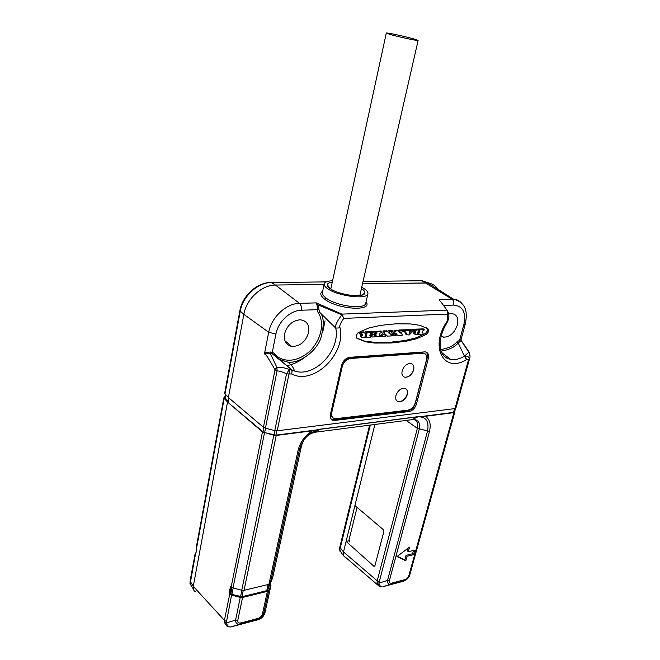<?xml version="1.0" encoding="UTF-8"?>
<svg xmlns="http://www.w3.org/2000/svg" width="660" height="660" viewBox="0 0 660 660"><rect width="100%" height="100%" fill="white"/><g stroke="black" fill="none" stroke-linecap="round" stroke-linejoin="round"><path stroke-width="0.99" d="M241.048 622.9L257.812 618.478C260.296 617.711 261.863 616.118 262.515 613.701L267.382 591.368L242.55 597.465L237.831 620.153C237.46 622.52 238.532 623.436 241.048 622.9L240.273 624.104L257.021 619.674C260.543 618.552 262.82 616.242 263.851 612.736L268.719 590.444L270.963 585.42L270.122 583.638L267.564 590.114L266.755 590.667L241.939 596.739L231.883 594.396L230.167 593.092L229.094 593.348L230.538 586.204L233.021 587.936L241.758 590.255L244.035 590.32L268.909 584.339L270.245 583.423L272.522 578.193M391.652 583.151L404.902 579.653C406.873 579.043 408.21 577.64 408.919 575.454L453.882 412.648L425.287 416.32C429.792 419.141 431.186 424.182 429.462 431.425L389.416 580.553C388.93 582.697 389.68 583.564 391.652 583.151L390.778 584.273L404.019 580.767C406.156 580.214 407.88 578.746 409.208 576.37L409.819 574.761M409.563 547.123L396.965 556.578L405.826 560.794L407.072 556.256L413.572 554.664L414.826 550.126L408.317 551.694L409.563 547.123M425.287 416.32L418.275 416.633L320.191 429.173L312.485 430.798L276.218 435.452L273.817 435.27L262.49 431.929L231.173 586.905M288.973 374.088L277.192 430.79L455.012 408.581L468.336 360.335C468.493 359.312 467.915 359.04 466.603 359.518L466.372 359.642C444.716 373.445 429.511 348.274 446.168 322.666C447.678 321.181 448 318.326 447.117 314.111L343.786 318.392C340.296 323.284 339.075 326.436 340.114 327.855C345.988 353.983 313.541 385.489 291.802 374.03L286.522 373.849C282.373 371.811 279.221 370.837 277.06 370.945L274.997 370.046L263.431 427.259L228.376 397.526L243.837 314.366C246.361 299.021 261.772 284.864 275.467 285.054C261.772 284.864 246.361 299.021 243.837 314.366L268.711 332.244L275.921 334.051C278.116 321.775 290.408 310.299 301.257 310.225L317.386 309.68L317.089 305.217L316.288 302.882L341.921 314.119L343.786 318.392L341.806 314.919L342.532 314.605M416.402 404.2L428.34 358.397C429.082 354.601 428.018 352.423 425.147 351.862L349.825 357.316C345.79 358.05 343.06 360.69 341.632 365.236L330.478 414.257C329.893 417.73 330.957 419.826 333.688 420.56L409.043 411.551C412.566 410.734 415.016 408.284 416.402 404.2L415.297 403.409L427.193 357.646C427.762 355.253 427.441 353.405 426.22 352.102M410.396 323.928L395.81 323.821L380.449 325.38L368.882 327.971L358.116 332.698L356.053 335.544L356.846 338.217L365.623 341.83L374.236 343.043L391.116 343.027L406.048 341.286L416.873 338.687L426.715 334.174L428.654 331.493L428.06 328.96L420.255 325.388L410.396 323.928M331.361 419.248L334.199 419.727L407.938 410.751C411.46 409.934 413.911 407.484 415.297 403.409M284.575 333.853C287.174 325.264 292.355 320.578 300.135 319.786C306.809 320.661 309.631 324.935 308.599 332.615C305.58 341.888 299.937 346.483 291.671 346.417C285.995 344.99 283.635 340.808 284.575 333.853M448.371 312.84L446.944 310.134L341.921 314.119L341.393 314.622L341.806 314.919C336.732 321.692 334.719 326.089 335.758 328.119C340.56 350.435 314.919 377.611 294.971 371.126L289.377 369.534C284.229 367.554 280.087 366.927 276.961 367.645L270.377 353.529L270.451 352.044C266.186 352.234 264.173 352.894 264.429 354.016C264.305 353.108 266.293 352.951 270.377 353.529L272.365 353.875L272.275 352.283L274.948 353.801C277.579 358.85 292.561 366.465 310.084 351.07C325.974 333.787 321.791 316.907 318.186 312.906L317.386 309.68L319.011 309.796L318.252 304.961L316.288 302.882L299.508 303.352C301.117 304.903 301.702 307.189 301.257 310.225M272.365 353.875L292.116 370.12L273.224 354.156M270.451 352.044L272.275 352.283L275.921 334.051M270.229 282.604L271.4 282.538C257.4 281.993 242.302 295.771 239.861 310.753L243.837 314.366L228.418 397.303L225.002 393.979L240.224 311.413C242.69 296.274 257.887 282.34 271.425 282.554L275.467 285.054L324.109 284.377L275.467 285.054L299.508 303.352C286.333 303.361 271.342 317.311 268.711 332.244L264.429 354.016C265.155 353.224 266.211 354.511 274.898 369.493L274.997 370.046M274.898 369.493L276.961 367.645L277.06 370.945L265.435 428.2L263.431 427.259M289.789 373.552L289.377 369.534L286.522 373.849L274.783 430.601L265.435 428.2M237.831 620.153L235.579 620.111C235.694 623.362 237.262 624.698 240.273 624.104L230.373 627M242.55 597.465L240.273 597.407L231.569 595.097L229.094 593.348M277.192 430.79L274.783 430.601M267.382 591.368L268.719 590.444M231.569 595.097L226.273 622.949C227.345 625.961 228.929 627.28 231.016 626.917L232.279 626.596M240.273 597.407L235.579 620.111L226.273 622.949L224.433 622.553L227.048 626.299L229.969 626.975M232.394 626.563L258.101 619.74M257.812 618.478L257.021 619.674L258.126 619.732C261.558 618.635 263.81 616.349 264.891 612.868L264.932 612.719M262.515 613.701L263.851 612.736L264.891 612.868L265.386 610.805M262.49 431.929L227.543 402.031L193.273 586.319L227.535 402.039L263.035 431.846L264.635 432.605L275.88 435.146L317.08 429.866M420.775 416.584L453.519 412.393L454.237 412.005L455.185 408.548L454.237 412.005M453.882 412.648L454.781 412.162L455.26 408.532M374.88 424.479L354.932 505.552L383.122 529.493L383.79 531.762L374.938 565.694L374.113 566.42L346.104 541.406L343.505 551.966L374.88 424.479M437.959 289.377C435.616 285.623 432.234 283.503 427.812 283.016L362.513 283.841L426.451 282.95C431.5 283.074 435.336 285.219 437.959 289.377M228.088 401.981L228.838 397.922M195.624 591.814C193.751 591.071 192.968 589.24 193.273 586.319L224.416 620.351L224.433 622.553M349.833 542.041L348.587 540.862L346.104 541.406M345.592 557.345C343.695 556.792 343.002 555.002 343.505 551.966L377.198 580.808L377.091 582.796L379.483 586.517L381.191 586.905M332.293 282.043C329.29 282.455 327.64 283.322 327.335 284.641C327.137 285.92 328.259 287.356 330.693 288.956C339.57 295.111 363.709 298.097 364.733 293.254C365.219 291.885 364.122 290.326 361.424 288.577M332.574 280.756C327.673 280.97 324.901 281.993 324.233 283.808C323.854 285.326 325.132 287.059 328.078 288.998C338.58 296.307 367.274 299.722 367.892 293.865C368.305 292.231 366.886 290.4 363.643 288.37L361.721 287.29M324.184 284.064L322.418 292.289C321.989 293.98 323.227 295.903 326.123 298.072C336.575 306.265 364.906 309.812 365.706 303.311L365.78 303.014M322.666 291.159C319.621 293.114 320.331 295.828 324.794 299.285C338.126 309.68 373.494 311.578 366.036 301.892M446.944 310.134L440.616 301.471M440.69 349.561C448.33 348.356 453.775 345.757 457.017 341.748L461.051 339.636L465.325 323.862L463.897 324.423L459.649 340.123L460.103 341.467L461.266 340.808L461.051 339.636M448.701 314.061L451.588 313.549C456.803 314.275 458.733 318.079 457.363 324.967C454.501 332.887 449.938 336.955 443.668 337.194L441.119 336.27M455.012 408.581L455.903 408.103L469.342 359.378C469.26 357.101 467.8 356.037 464.978 356.185L464.425 356.26C459.55 359.081 454.921 360.104 450.549 359.329L450.549 359.329C447.265 358.669 444.65 357.035 442.703 354.436M226.232 621.398L224.416 620.351L229.729 594.058M389.416 580.553L387.511 580.486C387.42 583.432 388.509 584.694 390.778 584.273L383.113 586.633M404.902 579.653L403.673 581.179L407.731 578.506M408.919 575.454L409.852 574.662L454.781 412.178L409.208 576.361M468.336 360.335L469.227 359.931L455.903 408.103M466.603 359.518L464.978 356.185L464.434 356.111L466.372 359.642M446.168 322.666L446.787 323.111C449.295 318.442 449.551 314.465 447.562 311.157L447.117 314.111M447.257 310.571L447.562 311.157M279.98 359.766L287.785 362.117C298.138 363.759 315.282 353.05 320.727 338.572C324.332 324.984 324.06 316.313 319.894 312.551L319.011 309.796M341.393 314.622L318.252 304.961L317.089 305.217M287.785 362.117C294.269 367.133 293.296 369.32 294.971 371.126L292.116 370.12L291.802 374.03M340.114 327.855L335.758 328.119L319.894 312.551L318.186 312.906M441.119 351.095C449.122 349.841 454.806 347.127 458.172 342.944L460.103 341.467M469.961 355.954L469.351 352.382L468.847 352.225L464.434 356.111L458.172 342.944L457.017 341.748M469.384 352.432L460.705 339.751M383.245 586.6L403.631 581.188M270.245 583.423L299.524 449.361L301.562 445.483C303.814 438.232 308.327 433.81 315.1 432.234L412.921 419.537C418.333 419.488 420.445 422.697 419.248 429.165L378.898 583.102L377.091 582.796M268.909 584.339L298.171 450.046L299.524 449.361C302.94 438.372 309.763 431.698 319.984 429.322L418.069 416.773C426.178 416.724 429.313 421.558 427.465 431.26L387.511 580.486L378.898 583.102C379.69 585.816 380.787 587.07 382.206 586.864M378.939 581.707L377.198 580.808L417.359 428.34C418.399 423.514 417.153 420.552 413.622 419.479M231.371 587.103L230.167 593.092M408.317 551.694L407.311 550.795L407.987 548.303M413.572 554.664L412.574 553.765L413.482 550.448M407.072 556.256L406.065 555.349L412.574 553.765M405.826 560.794L404.827 559.886L406.065 555.349M397.32 556.314L404.827 559.886M356.532 337.961L364.493 341.063L375.061 342.391L389.969 342.268L404.902 340.535L415.717 337.953L425.56 333.448L427.49 330.775L426.896 328.234L426.129 327.707M423.233 328.894L415.8 329.134L414.158 329.802M413.894 330.949L414.496 331.419L413.523 333.358L413.985 333.647M422.235 332.607L423.184 333.185L422.152 332.739L422.59 331.007L423.943 330.346L424.198 329.472L416.963 329.86L415 331.072L415.635 332.417L414.678 334.084L415.685 334.504L422.911 334.1L423.184 333.185M413.597 329.472L409.423 329.942M409.051 329.719L403.326 329.851L404.481 330.586L404.242 331.419L405.801 332.153L406.684 334.711L409.109 335L412.978 331.213L414.298 330.924L414.554 330.049L411.155 330.231L410.594 331.023L411.122 331.7L409.2 331.856L409.984 330.297L404.481 330.586M405.801 332.153L404.646 331.411L405.529 333.968L406.725 334.801M402.394 329.868L398.822 330.033L398.351 330.866M398.533 330.982L399.49 331.576L398.558 330.982M399.424 331.534L399.308 332.021M397.526 330.421L394.556 330.206L393.269 333.316L391.372 334.777M393.855 330.924L395.01 331.666L394.424 334.059L393.533 334.859L392.386 334.117L393.517 334.859L392.774 335.833L396.107 335.643L396.379 334.702L395.538 334.158L396.355 334.702L395.777 334.727L395.645 333.696L396.718 334.736M391.751 330.437L388.113 330.602L387.651 331.468M388.724 332.137L388.6 332.64M386.801 331.015L383.765 330.784L382.478 333.919L380.622 335.602L379.434 335.23L379.904 333.259L381.397 332.607L381.653 331.708L373.213 332.161L372.397 333.985L372.834 334.587L373.865 334.471L375.284 333.052L376.728 332.978L376.868 333.638L375.623 334.042L375.342 335.057L376.225 335.016L376.002 335.8L374.344 335.899L373.997 334.752L372.578 334.826L372.001 335.445L372.042 337.029L380.358 336.55L380.622 335.602L379.723 335.033M381.736 336.311L380.853 335.701M384.871 334.307L385.3 334.059L387.395 336.138L391.495 335.907L391.751 335.016L390.695 334.414L391.042 333.003L391.561 332.17L392.824 331.881L392.865 331.155L389.26 331.353L388.987 332.31L389.903 332.772L389.483 333.762L387.395 331.394L384.912 331.534L383.617 334.67L382.231 335.503L381.959 336.46L385.349 336.262L385.621 335.313L385.003 335.346L384.871 334.307L385.968 335.338M374.212 335.082L375.111 334.925M372.009 334.034L371.44 334.067L372.578 334.826M370.598 335.899L371.44 334.067M371.539 332.005L372.075 331.402L380.729 331.13M372.454 334.331L371.25 333.226L372.397 333.985M374.798 333.25L375.614 333.036M361.672 334.15L361.317 334.645M360.888 334.884L360.343 336.196L361.251 336.814M371.06 331.708L365.318 331.815L364.724 332.648M365.937 333.548L365.442 333.778M364.246 332.467L363.115 331.823L360.088 332.549L359.452 333.613L360.608 334.702M418.102 332.5L417.623 332.698M418.564 330.693L417.962 330.899M365.153 335.585L366.605 335.495L366.366 336.352L365.005 336.427L365.318 335.569M414.496 331.419L415.14 331.823M418.91 333.424L417.681 333.49L417.97 332.508L419.199 332.442L418.91 333.424L417.755 332.689M418.316 330.709L419.653 330.635L419.372 331.617L418.027 331.691L418.316 330.709M410.066 332.566L409.612 333.44L409.398 332.929L410.066 332.566M409.497 329.851L410.66 330.586M410 329.497L411.155 330.231M395.835 333.976L398.128 335.527L402.146 335.296L402.402 334.414L401.371 333.811L401.717 332.417L402.237 331.584L403.483 331.295L403.524 330.586L399.976 330.775L399.712 331.724L400.603 332.178L400.183 333.168L398.145 330.817L395.703 330.949L395.01 331.666M396.008 333.415L396.99 334.719M395.645 333.696L396.074 333.457M396.817 330.091L397.972 330.833M399.877 331.716L400.603 332.178M402.369 329.851L403.524 330.586M384.755 334.76L385.597 335.313L384.763 334.752M382.726 335.478L381.579 334.719L382.709 335.478M385.093 334.579L386.24 335.329M383.056 331.501L384.202 332.252M386.067 330.66L387.214 331.411M389.177 332.293L389.903 332.772M391.718 330.412L392.865 331.155M372.075 331.402L373.213 332.161M370.615 335.734L371.753 336.493M361.441 334.43L362.109 333.968L362.86 334.975L361.655 335.998L361.482 336.963L362.183 337.54L370.714 337.111L370.978 336.154L369.831 335.692L370.26 333.886L371.712 333.193L371.968 332.285L366.457 332.582L366.16 333.663L366.952 333.622L366.704 334.537L365.912 334.579L364.427 332.59L363.115 332.648L361.218 333.316L360.583 334.381L360.863 334.876L361.441 334.43M359.502 333.382L360.64 334.158M363.115 331.823L364.254 332.59M361.597 334.554L362.728 335.321M357.068 507.367L349.082 539.682L349.627 541.835M223.798 397.963L196.317 547.189L196.804 548.419L195.525 555.34L195.046 554.103L196.078 552.321M227.535 402.039L223.806 397.914L225.497 395.711M239.852 310.794L224.672 393.212L225.002 393.979M228.178 401.486L225.118 397.988M190.08 581.072L193.273 586.319M341.558 553.179L339.85 549.986L340.189 548.303L370.301 425.073M339.776 547.338L339.85 549.986M339.793 547.239L369.592 425.164L339.793 547.239L343.505 551.966M193.314 589L190.146 583.885L195.31 555.06M190.063 581.13L190.146 583.885M414.463 39.105C406.015 36.638 386.158 32.356 386.306 33.05L389.713 34.32C398.038 36.787 418.448 41.176 418.11 40.441L414.463 39.105M342.276 366.407L331.774 412.475C331.188 415.948 332.252 418.052 334.991 418.786L407.938 410.165C411.469 409.349 413.919 406.89 415.313 402.798L426.517 359.683C427.259 355.897 426.203 353.719 423.332 353.158L350.452 358.504C346.426 359.238 343.703 361.878 342.276 366.407L341.542 365.863C342.961 361.342 345.683 358.71 349.709 357.967L421.872 352.663L424.611 353.496M341.542 365.863L331.064 411.898C330.545 414.554 331.13 416.468 332.822 417.648M402.138 370.912C401.445 374.566 402.476 376.695 405.24 377.289C409.15 377.116 411.955 374.649 413.655 369.905C414.373 366.201 413.317 364.064 410.487 363.478C406.593 363.709 403.804 366.185 402.138 370.912M395.909 395.67C395.241 399.127 396.206 401.164 398.797 401.791C402.765 401.692 405.62 399.234 407.377 394.433C408.07 390.935 407.08 388.872 404.423 388.261C400.471 388.41 397.633 390.877 395.909 395.67M405.24 377.289L405.166 377.239C409.076 377.058 411.881 374.599 413.581 369.856C414.183 367.191 413.704 365.26 412.137 364.048M397.122 401.09L398.574 401.635C402.542 401.527 405.397 399.077 407.154 394.276C407.715 391.809 407.302 389.977 405.908 388.789M276.218 435.452L244.035 590.32M298.171 450.046C300.25 441.928 305.027 435.509 312.485 430.798M428.34 358.397L427.193 357.646M409.043 411.551L407.938 410.751M335.272 420.593L334.199 419.727M274.543 355.096L274.948 353.801M273.817 435.27L241.758 590.255M264.495 432.869L233.021 587.936M272.432 578.614L301.637 445.154M265.287 611.251L270.905 585.593M320.191 429.173L314.317 432.366M418.275 416.633L412.005 419.661M275.88 435.146L276.771 430.823M453.519 412.393L454.55 408.639M325.025 320.859L322.682 332.434M303.707 358.157C298.353 362.018 292.76 364.518 286.927 365.656M324.794 299.285L326.123 298.072M420.568 280.764L363.058 281.44L421.822 280.748L451.844 299.029C453.552 300.382 454.146 302.404 453.635 305.085C462.841 306.034 466.265 312.477 463.897 324.423M439.51 299.384L453.412 299.071C457.165 299.417 460.135 301.075 462.322 304.029M443.536 305.423L453.635 305.085M273.958 434.998L274.857 430.617M264.635 432.605L265.526 428.224M263.035 431.846L263.893 427.589M406.147 420.42L417.359 428.34L429.462 431.425M268.81 584.364L267.564 590.114M268.092 584.537L266.755 590.667M243.251 590.419L241.939 596.739M241.907 590.296L240.578 596.706M233.178 587.986L231.883 594.396M232.031 587.557L230.777 593.777M428.06 328.96L426.896 328.234M426.715 334.174L425.56 333.448M416.873 338.687L415.717 337.953M406.048 341.286L404.902 340.535M376.2 343.159L375.061 342.391M365.623 341.83L364.493 341.063M422.194 332.582L423.151 333.185M413.523 333.358L414.678 334.084M413.886 332.096L415.041 332.83M414.472 331.683L415.635 332.417M414.571 330.8L415 331.072M414.208 329.761L415.371 330.487M415.8 329.134L416.963 329.86M424.198 329.472L423.035 328.754L424.165 329.472M418.209 330.891L419.372 331.617M409.563 329.786L410.718 330.52M413.358 329.315L414.521 330.049M405.529 333.968L406.684 334.711M408.787 329.563L409.951 330.297M409.926 331.155L410.891 331.765M410.066 331.031L411.122 331.7M409.645 332.59L410.116 332.887M401.379 333.778L402.369 334.414M396.19 334.389L397.337 335.14M391.99 335.296L392.543 335.659M391.9 334.141L393.046 334.892M393.269 333.316L394.424 334.059M394.556 330.206L395.703 330.949M399.613 332.45L400.405 332.962M398.822 330.033L399.976 330.775M390.712 334.364L391.71 335.016M385.457 335L386.595 335.75M381.084 334.752L382.231 335.503M382.478 333.919L383.617 334.67M383.765 330.784L384.912 331.534M388.88 333.011L389.713 333.556M388.113 330.602L389.26 331.353M374.863 335.041L376.002 335.8M374.641 333.391L375.623 334.042M375.482 333.118L376.621 333.877M375.936 333.019L376.868 333.638M371.555 331.947L372.702 332.706M381.653 331.708L380.507 330.957L381.62 331.708M379.516 334.892L380.581 335.602M370.862 334.686L372.001 335.445M359.452 333.613L360.583 334.381M360.088 332.549L361.218 333.316M361.977 331.889L363.115 332.648M365.442 334.265L365.912 334.579M365.566 333.77L366.704 334.537M365.318 331.815L366.457 332.582M370.788 331.526L371.926 332.285M370.978 336.154L369.897 335.428L370.936 336.154M361.053 336.773L361.614 337.153M360.343 336.196L361.482 336.963M360.525 335.23L361.655 335.998M361.383 334.62L362.522 335.387M361.721 334.207L362.86 334.975M365.227 335.585L366.366 336.352M196.581 548.138L224.136 398.689M225.926 394.886L225.241 398.599M251.27 290.73L259.421 285.268M326.296 281.886L271.4 282.538L326.263 281.894M426.451 282.95L422.103 280.748L430.287 283.47M422.614 281.012L427.952 283.033M350.452 358.504L349.709 357.967M331.774 412.475L331.064 411.898M422.631 353.158L421.872 352.663M332.623 419.694L333.688 420.56M331.741 419.636L332.161 419.578M284.955 340.799L291.671 346.417M273.174 354.148L274.816 355.377M262.944 616.597L264.924 612.81L270.963 585.42M272.489 578.449L301.612 445.352L302.791 441.986M329.876 288.395L327.335 284.641M322.6 291.439L321.964 292.24L322.402 292.363M439.444 299.722L439.791 300.374M441.292 335.585L443.668 337.194M465.325 323.862C467.379 313.022 467.09 302.981 453.412 299.071L427.812 283.016M461.266 340.808L468.856 352.225C470.233 354.989 470.398 357.373 469.342 359.378L469.227 359.931M450.549 359.329C436.606 357.109 438.05 337.161 446.779 323.111M287.776 362.117L279.691 359.51M450.557 359.329L441.647 352.465M377.759 585.024L345.592 557.354M374.113 566.412L374.575 566.296M269.791 585.156L270.13 583.63M367.892 293.865L365.706 303.311L366.234 303.468L365.978 302.148M361.3 295.267L364.733 293.254M374.236 343.043L373.106 342.276M414.554 330.049L413.391 329.315M409.984 330.297L408.82 329.563M402.402 334.414L401.387 333.762M392.56 335.692L391.99 335.321M398.145 330.817L396.99 330.082M391.751 335.016L390.712 334.348M387.395 331.394L386.248 330.652M374.203 334.298L375.103 334.892M371.25 336.493L371.778 336.847M364.427 332.59L363.289 331.823M365.896 333.481L365.31 333.094M371.968 332.285L370.821 331.526M190.08 581.064L195.046 554.103M340.09 551.686L339.496 548.576M339.529 548.402L339.784 547.288M190.319 584.9L189.882 583.003M341.575 553.187L343.596 555.423M225.687 394.655L225.043 398.137M386.298 33.082L330.784 289.014M418.11 40.441L359.84 295.523M423.332 353.158L422.565 352.663"/></g></svg>
